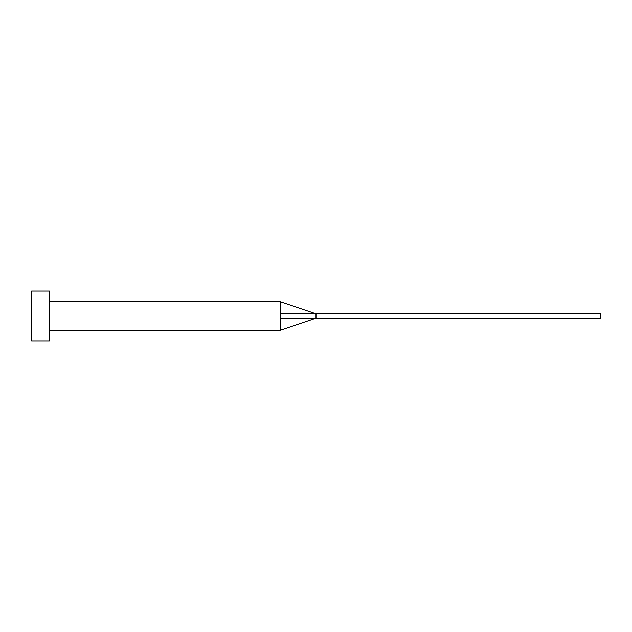 <?xml version="1.0" encoding="UTF-8"?>
<svg xmlns="http://www.w3.org/2000/svg" width="632" height="632" viewBox="0 0 632 632"><rect width="100%" height="100%" fill="white"/><g stroke="black" fill="none" stroke-linecap="round" stroke-linejoin="round"><path stroke-width="0.95" d="M280.45 316L280.45 330.22L280.45 318.244L316 318.133L316 313.867L280.45 313.756L280.45 316M49.375 316L49.375 340.885L31.6 340.885L31.6 291.115L49.375 291.115L49.375 316M49.375 301.78L280.45 301.78L280.45 313.756M280.45 301.78L316 313.867L600.4 313.867L600.4 318.133L316 318.133L280.45 330.22L49.375 330.22"/></g></svg>
